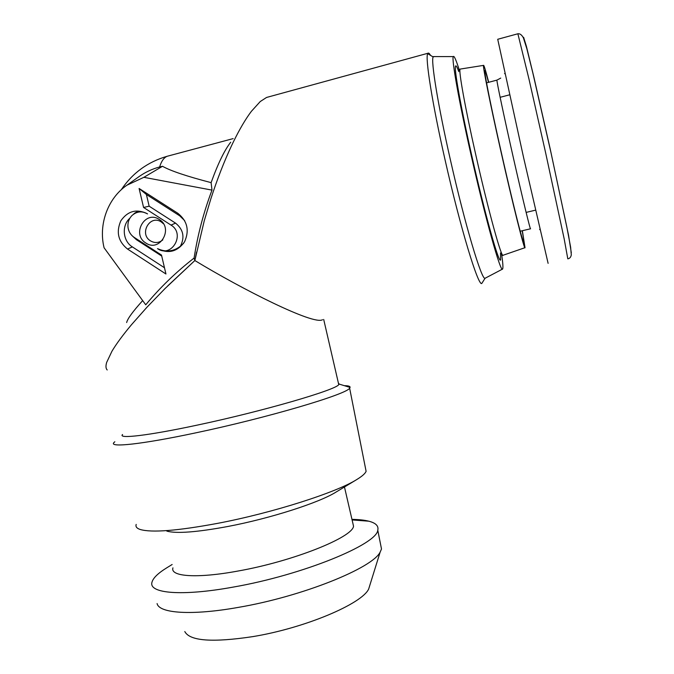 <?xml version="1.0" encoding="UTF-8"?>
<svg xmlns="http://www.w3.org/2000/svg" width="674" height="674" viewBox="0 0 674 674"><rect width="100%" height="100%" fill="white"/><g stroke="black" fill="none" stroke-linecap="round" stroke-linejoin="round"><path stroke-width="1.01" d="M322.526 319.72C313.857 325.517 241.856 289.104 194.853 260.535L204.222 220.904L210.886 198.729C217.314 178.972 224.248 161.187 231.713 145.365L233.196 142.265C239.506 129.349 245.572 119.02 251.41 111.294L260.257 101.538L266.542 97.46L269.373 96.685M196.572 252.076L194.853 260.535L194.087 258.066C176.074 272.06 159.957 287.638 145.736 304.8L104.082 247.771C98.328 224.509 107.756 198.333 126.914 185.207L139.274 176.445C145.533 172.089 152.307 168.921 159.62 166.967L162.518 166.284L143.865 177.321L126.914 185.207M230.71 142.231C224.535 150.083 218.005 163.546 211.114 182.637L211.998 190.11C203.624 212.285 197.659 234.931 194.087 258.066M138.558 176.95L139.274 176.445M145.828 242.994C159.822 252.868 174.01 228.216 159.266 219.488C145.171 209.698 131.194 234.333 145.828 242.994M163.496 223.835L161.33 221.99C149.999 214.113 138.743 233.912 150.521 240.888C154.852 243.348 158.954 243.002 162.83 239.868M430.518 55.369C429.389 53.389 428.529 52.69 427.948 53.254L427.687 53.676C425.033 57.678 432.304 103.779 445.084 159.957C460.553 228.697 478.346 286.72 481.784 283.442L482.601 282.17M434.342 56.574L433.121 56.928C430.804 60.938 437.99 105.279 450.24 159.165C465.06 225.074 481.927 281.083 485.086 278.252L502.459 269.128M459.432 70.543C456.13 60.011 454.082 55.361 453.29 56.582C451.42 58.697 458.986 101.572 470.966 154.506C485.449 218.966 500.816 273.467 502.56 269.069C503.284 268.227 502.939 263.054 501.515 253.567M500.529 252.961L500.597 259.869C499.19 264.831 485.01 214.661 471.707 155.399C460.654 106.568 453.72 67.13 455.641 65.976C456.146 65.353 457.191 67.24 458.783 71.629M107.208 369.967C105.784 368.568 105.599 366.058 106.66 362.418L111.943 351.255C116.307 343.925 122.853 335.045 131.582 324.607L146.966 307.218L164.995 288.59L194.853 260.535L167.733 285.886M338.382 382.992L339.132 384.07L338.752 384.61C336.377 389.799 263.433 411.14 197.162 425.134C148.027 435.657 117.571 439.103 122.567 434.519M114.841 441.748L113.931 442.582C108.632 447.789 141.574 444.385 195.174 432.978C267.696 417.779 347.161 394.138 349.629 388.165L350.076 387.44C350.337 386.295 348.433 385.705 344.363 385.68M136.199 524.414C135.39 526.621 136.712 528.306 140.158 529.478C151.633 532.848 177.422 530.817 217.508 523.378C273.122 512.821 336.941 492.264 356.967 479.425C362.115 476.265 365.165 473.569 366.108 471.337L365.384 467.663M166.849 531.129C176.512 533.766 196.8 532.233 227.702 526.512C270.459 518.441 319.527 502.56 336.056 492.062L356.546 479.686M172.94 567.845C169.915 576.615 196.993 578.663 238.175 571.004C293.51 561.206 352.881 537.186 353.53 526.15L352.671 522.417M172.148 564.5L166.722 567.845C157.943 573.279 153.015 578.107 151.953 582.328C148.558 593.398 181.778 596.507 233.238 587.088C302.912 574.964 376.985 544.331 377.777 530.194C378.796 525.981 375.806 522.982 368.804 521.196C364.432 520.084 358.812 519.477 351.963 519.368M157.093 603.559C159.005 613.332 191.576 615.741 238.259 607.4C302.643 596.465 372.781 567.912 380.161 552.065L381.501 549.007L380.465 543.75M184.794 631.546C189.714 640.999 212.327 642.701 252.64 636.644C304.85 628.134 361.812 603.887 368.644 589.093L370.093 584.442M184.668 220.609L179.722 215.832L146.401 194.491L149.156 206.193L175.526 223.119C183.328 229.413 184.962 237.105 180.43 246.187L183.623 243.297M143.579 207.466L171.019 225.099C185.813 233.861 171.55 258.53 157.514 248.622C168.281 254.064 177.279 251.815 184.524 241.873C189.613 230.491 187.38 220.954 177.81 213.262L139.097 188.476L143.579 207.466L149.156 206.193M146.401 194.491L139.097 188.476M180.43 246.187C173.479 251.596 165.838 252.413 157.514 248.622M129.913 218.157C121.43 225.487 122.778 241.115 132.365 246.903L164.473 267.747M161.726 256.078L136.46 239.717L132.593 236.178M134.185 237.383C130.823 235.108 128.785 231.898 128.06 227.753C127.453 222.959 128.768 218.873 132.011 215.495C136.822 211.324 141.995 210.793 147.547 213.894C136.805 208.544 127.908 210.827 120.857 220.76C115.936 232.024 118.169 241.452 127.546 249.06L165.947 273.998L161.49 255.058L134.185 237.383L136.46 239.717M133.435 214.29C136.78 210.81 141.489 210.676 147.547 213.894M211.998 190.11L143.865 177.321M211.114 182.637C186.673 176.268 170.471 170.825 162.518 166.284M142.669 300.612C132.803 311.523 127.462 318.836 126.653 322.551M522.367 230.71L525.021 247.687C524.709 251.545 512.72 204.053 500.352 148.887C490.124 103.417 482.761 66.642 483.494 65.386C483.831 64.578 485.575 70.197 488.709 82.228M524.903 247.72L503.149 255.227C501.86 259.532 488.465 211.316 475.777 154.818C465.245 108.278 458.472 70.509 460.098 69.093L460.519 69.026M522.173 230.761C524.995 246.145 524.321 246.237 520.151 231.03C515.913 215.259 508.07 182.553 500.622 149.409C486.106 84.991 480.267 50.904 488.507 82.287M548.114 263.366L523.656 157.859L497.724 39.277L517.876 33.776L528.947 78.942L545.536 152.391L564.18 238.882L567.803 258.85C569.682 258.538 570.844 257.232 571.291 254.915L570.625 247.181L566.817 226.936L550.987 152.669L532.923 73.314L526.824 48.663L523.395 37.862C521.76 34.837 519.915 33.473 517.876 33.776M169.073 155.761L167.127 156.284C163.9 157.632 161.398 161.187 159.62 166.967M175.526 223.119L171.019 225.099M179.722 215.832L177.81 213.262M132.365 246.903L127.546 249.06M571.316 252.834L568.553 235.285L550.296 149.358L533.842 76.929L526.428 46.422L523.631 37.331M530.573 228.772C530.514 231.072 522.822 199.529 513.529 158.516C504.236 117.512 496.561 81.124 496.923 80.113L497.008 80.088M233.162 138.608L167.127 156.284C147.707 161.928 132.407 173.092 121.236 189.773M427.948 53.254L266.542 97.46M433.121 56.928L427.687 53.676M453.29 56.582L433.306 56.574M323.697 319.451L338.752 384.61M339.132 384.07L350.076 387.44M366.108 471.337L349.629 388.165M353.53 526.15L344.465 486.982M352.098 519.94L368.804 521.196M381.501 549.007L377.777 530.194M368.644 589.093L380.161 552.065M485.086 278.252L481.784 283.442M483.494 65.386L460.098 69.093M539.621 229.598L539.874 229.143M504.944 73.668L504.523 73.643M500.74 78.091L496.923 80.113L486.535 82.868M530.48 228.798L520.202 231.224M509.595 94.823L500.125 97.309M535.51 210.162L526.116 212.411"/></g></svg>
